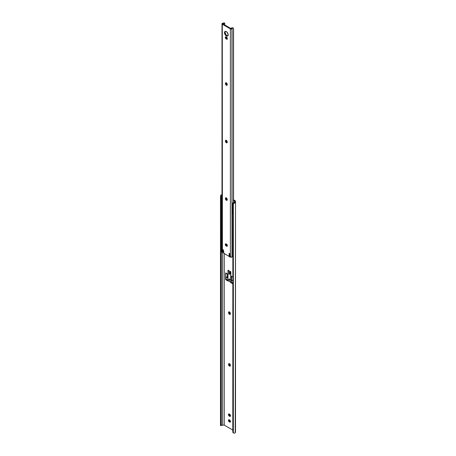 <?xml version="1.0" encoding="UTF-8"?>
<svg xmlns="http://www.w3.org/2000/svg" width="456" height="456" viewBox="0 0 456 456"><rect width="100%" height="100%" fill="white"/><g stroke="black" fill="none" stroke-linecap="round" stroke-linejoin="round"><path stroke-width="0.68" d="M229.089 419.645L229.168 420.649L229.904 421.526L229.311 421.863A1.248 0.718 60 0 1 228.496 420.763A1.248 0.718 60 0 1 228.69 419.765A1.248 0.718 60 0 1 229.311 419.828L229.63 420.01A1.248 0.718 60 0 1 230.508 421.538L230.115 422.159L229.14 421.749L228.496 420.763L228.581 419.856L229.801 420.13L230.508 421.538A1.248 0.718 60 0 1 230.251 422.108A1.248 0.718 60 0 1 229.63 422.045L230.554 421.823M229.089 413.894L229.168 414.897L229.904 415.775L229.311 416.117A1.248 0.718 60 0 1 228.496 415.017A1.248 0.718 60 0 1 228.69 414.014A1.248 0.718 60 0 1 229.311 414.077L229.63 414.259A1.248 0.718 60 0 1 230.508 415.786L230.115 416.408L229.14 415.997L228.496 415.017L228.581 414.105L229.801 414.379L230.508 415.786A1.248 0.718 60 0 1 230.251 416.356A1.248 0.718 60 0 1 229.63 416.294L230.554 416.072M232.805 204.208L232.862 204.311A1.664 1.357 0 0 1 233.358 203.644L234.903 202.926L235.513 202.059L235.387 200.953L233.557 199.791L235.022 200.64A1.664 0.963 180 0 1 235.513 201.318L235.513 202.059A2.149 1.243 180 0 1 234.469 203.119L234.68 201.119L233.557 200.469L234.68 201.119L234.68 202.059A1.322 0.764 180 0 1 234.469 202.47L233.358 203.165A1.664 1.357 180 0 0 232.862 203.832L234.469 202.47L234.469 203.119L233.358 203.644L233.358 432.978L234.469 433.143A2.149 1.243 0 0 0 235.513 432.083L235.513 202.059L235.233 432.693L234.469 433.143L233.358 432.978L233.358 203.644L232.862 204.311L232.862 432.311L233.358 432.978A1.664 1.357 -0 0 1 232.862 432.311L232.862 204.311L232.805 431.518M224.261 253.559L224.261 425.129L232.805 430.059L224.261 425.129L224.261 253.559M232.805 283.809L230.981 282.418L230.981 282.754L231.568 282.412L232.805 283.13L231.568 282.412L230.981 282.754L232.805 283.809M230.981 280.126L230.981 275.96L232.805 277.014L230.981 275.96L230.981 280.126M225.669 279.688L225.669 272.893L227.96 274.216L227.96 278.382L227.96 274.216L225.669 272.893L225.669 279.688L226.256 279.346L227.755 280.212L226.256 279.346L225.669 279.688L227.96 281.01L225.669 279.688M227.96 280.691L227.96 281.01L227.96 280.691M229.243 311.744L228.587 312.434L228.98 311.813L229.807 312.195L230.337 313.243L230.206 314.298L229.134 314.053L228.587 312.434A1.248 0.718 60 0 1 228.849 311.864A1.248 0.718 60 0 1 229.807 312.195A1.248 0.718 60 0 1 230.354 313.454L230.354 313.813A1.248 0.718 60 0 1 230.092 314.383A1.248 0.718 60 0 1 229.134 314.053A1.248 0.718 60 0 1 228.587 312.799L229.174 312.457L229.567 313.528L230.394 314.104M229.243 363.5L228.587 364.19A1.248 0.718 60 0 1 228.849 363.62A1.248 0.718 60 0 1 229.807 363.951A1.248 0.718 60 0 1 230.354 365.21L230.354 365.57A1.248 0.718 60 0 1 230.092 366.139A1.248 0.718 60 0 1 229.134 365.809A1.248 0.718 60 0 1 228.587 364.549L228.849 363.62L229.642 363.797L230.286 364.777L230.206 366.048L229.471 366.082L228.735 365.205L228.587 364.549L229.174 364.213L229.567 365.284L230.394 365.86M229.642 254.539L229.961 254.875M230.337 256.5L229.642 256.899L228.735 255.941M228.724 270.721L230.137 271.537L228.724 270.721M221.348 425.545L222.642 425.129L222.642 252.362L222.642 425.129L224.261 425.129L222.642 425.129A1.322 0.764 0 0 0 221.924 425.248L221.32 425.545L221.32 425.169L221.32 425.545M222.089 194.666L220.795 195.225L220.487 196.211L220.487 425.169L220.487 197.163L220.544 424.849L220.544 197.545L221.263 197.545L221.263 424.849L221.32 197.163L221.32 425.169L221.32 197.163L221.263 197.545L220.544 197.545L220.487 196.211L220.795 195.225L221.924 195.225L221.354 195.88L221.32 197.163L221.462 195.59L221.924 195.225A1.322 0.764 180 0 1 221.992 195.202M221.263 424.849L221.32 425.169L220.544 424.849L221.263 424.849M220.487 425.169L220.487 425.545L220.487 425.169M222.266 195.134L220.795 195.225A2.149 1.243 180 0 1 221.992 194.683M221.325 425.556L220.487 425.545M231.568 276.302L231.568 277.214L231.568 276.302M226.256 273.235L226.256 273.754L226.256 273.235M229.214 311.818A1.248 0.718 -120 0 0 229.174 312.092L229.174 312.457A1.248 0.718 -120 0 0 230.314 314.087M229.06 419.725A1.248 0.718 -120 0 0 229.904 421.526L230.217 421.709A1.248 0.718 -120 0 0 230.474 421.811M229.06 413.974A1.248 0.718 -120 0 0 229.904 415.775L230.217 415.957A1.248 0.718 -120 0 0 230.474 416.06M229.214 363.575A1.248 0.718 -120 0 0 229.174 363.848L229.174 364.213A1.248 0.718 -120 0 0 230.314 365.843M229.322 255.605L230.394 256.597M235.513 202.059L235.513 201.318M229.425 255.81A1.248 0.718 -120 0 0 230.286 256.574M230.286 256.66A1.248 0.718 60 0 1 230.092 256.882A1.248 0.718 60 0 1 228.821 256.112M229.174 364.213L228.587 364.549L229.174 363.848L229.174 364.213M230.217 415.957L229.311 416.117L230.217 415.957M230.217 421.709L229.311 421.863L230.217 421.709M229.174 312.457L228.587 312.799L228.587 312.434L229.174 312.092L229.174 312.457M230.058 272.352L230.058 273.959L229.471 274.295L229.516 272.403L230.137 271.628L228.57 270.813L228.023 271.542L227.983 273.435L229.471 274.295L230.058 273.959L230.058 272.352M229.471 274.295L229.471 272.688L227.983 271.827L227.983 273.435L229.471 274.295M227.983 271.827L229.471 272.688A0.832 0.479 -60 0 1 230.058 271.668L228.57 270.813A0.832 0.479 120 0 0 227.983 271.827L228.097 270.174L228.684 270.516L227.983 270.243L227.983 271.827M221.354 196.177A1.277 0.735 180 0 1 221.724 195.658L221.354 196.228L221.536 196.656L221.992 196.388L221.536 196.656L222.192 197.955L221.434 196.433A1.277 0.735 180 0 1 221.354 196.177L221.354 206.819A1.277 0.735 0 0 0 221.992 207.457M233.398 203.137A1.277 0.735 180 0 1 232.97 203.091L232.144 203.866L232.509 203.832L232.138 207.417L232.509 207.662L232.509 211.846L232.15 213.14A1.277 0.735 0 0 0 232.805 213.693M232.144 203.866L232.845 203.085L233.683 203.125M221.724 206.3L221.354 206.853L222.118 207.491M232.15 213.14L232.999 213.739M234.606 202.145L232.97 203.091L234.606 202.145M221.434 196.433L221.992 196.108L221.434 196.433M234.555 202.099L232.816 203.097M232.15 207.098L232.15 207.657M228.918 279.226L229.02 279.106A0.667 0.382 60 0 1 229.351 279.14L229.813 279.847L229.533 280.292M231.705 280.275L230.725 280.115L231.705 280.275L230.725 280.115L230.725 271.827L230.137 271.491L230.137 272.397L230.137 271.491L230.844 271.759L230.844 280.047L231.534 280.041L231.426 277.51A3.842 2.217 120 0 0 231.705 280.275L232.805 280.907L231.705 280.275M226.968 273.685L227.498 274.774L227.037 273.731L227.555 274.375L227.236 276.433L227.704 277.966L226.136 277.06L226.136 279.232L227.755 280.166L226.136 279.232L226.136 277.06L227.704 277.966A3.842 2.217 -60 0 1 227.43 275.202L227.823 277.852A3.676 2.12 -60 0 1 227.527 275.23L227.493 274.181L226.871 273.657M227.806 280.469L228.177 280.816L227.806 280.6L227.983 273.435L227.766 280.497M232.828 279.249L232.822 280.018M228.097 270.174L228.684 270.744L228.097 270.174M226.136 277.06L225.686 275.897L225.857 274.295A3.842 2.217 120 0 0 226.136 277.06M228.177 280.816L230.901 282.389L230.901 280.218L231.135 282.389L231.374 280.081L231.374 282.253L232.805 283.085L228.177 280.816M229.089 279.083L229.351 279.14A0.667 0.382 60 0 1 229.687 280.263M230.257 271.423L230.844 271.759L230.257 271.423M230.844 280.047L230.844 271.759L230.844 280.047M229.374 279.152L229.117 279.3A0.638 0.37 60 0 1 229.117 280.343A0.638 0.37 60 0 1 229.117 279.3L229.374 279.152M229.117 279.3L228.673 279.665L229.368 280.4L229.117 279.3M223.286 251.626L222.585 251.94L222.75 249.745L223.315 249.877L223.896 253.297L228.65 256.084L229.146 255.799L229.18 253.456L229.63 253.49L229.813 255.856L230.377 257.093L230.377 28.882L222.294 24.214L222.408 252.493L223.001 252.157L222.408 252.493L222.437 251.923L222.294 252.424L222.294 24.214A1.015 0.587 180 0 1 221.992 23.797A1.015 0.587 180 0 1 222.488 23.296A0.553 0.319 180 0 1 222.733 23.25L222.055 23.598L222.146 24.111L230.377 28.882L230.377 257.093A1.015 0.587 0 0 0 231.967 256.979A0.553 0.319 0 0 0 232.041 256.836L232.041 28.625A1.322 0.764 180 0 1 232.526 28.09L233.444 28.335L233.444 202.726L233.444 28.335M225.372 31.316L225.059 32.33L224.472 32.672A2.633 1.522 60 0 1 225.019 31.464A2.633 1.522 60 0 1 227.048 32.171A2.633 1.522 60 0 1 228.194 34.821L227.652 36.03L225.971 35.648L224.614 33.573L224.785 31.658L225.623 31.344L227.048 32.171L228.194 34.821A2.633 1.522 60 0 1 227.652 36.03A2.633 1.522 60 0 1 225.623 35.323A2.633 1.522 60 0 1 224.472 32.672L225.059 32.33A2.633 1.522 -120 0 0 226.022 34.77A2.633 1.522 -120 0 0 227.909 35.802M225.948 243.778L226.033 244.781L226.763 245.659L226.176 245.995A1.248 0.718 60 0 1 225.361 244.895A1.248 0.718 60 0 1 225.555 243.897A1.248 0.718 60 0 1 226.176 243.96L226.489 244.142A1.248 0.718 60 0 1 227.373 245.67L226.98 246.291L226.005 245.875L225.361 244.895L225.441 243.988L226.66 244.256L227.373 245.67A1.248 0.718 60 0 1 227.116 246.24A1.248 0.718 60 0 1 226.489 246.177L227.419 245.955M225.948 36.759L226.033 37.762L226.763 38.635L226.176 38.977A1.248 0.718 60 0 1 225.361 37.877A1.248 0.718 60 0 1 225.555 36.879A1.248 0.718 60 0 1 226.176 36.936L226.489 37.118A1.248 0.718 60 0 1 227.373 38.646L226.98 39.267L226.005 38.857L225.361 37.877L225.441 36.964L226.66 37.238L227.373 38.646A1.248 0.718 60 0 1 227.116 39.216A1.248 0.718 60 0 1 226.489 39.159L227.419 38.937M222.004 251.94L222.294 252.424A1.015 0.587 0 0 1 221.992 252.008L221.992 23.797M223.508 251.837A2.149 1.243 0 0 1 222.984 251.929L223.793 251.752M223.377 251.598L222.87 251.74L223.457 251.404L223.343 249.905L223.457 251.37L222.87 251.706L222.727 249.871L223.041 249.688L223.508 250.321L223.508 252.402A0.889 0.513 60 0 0 224.135 253.49L228.53 256.027A0.889 0.513 60 0 0 228.975 256.072A0.889 0.513 60 0 0 229.157 255.662L229.744 255.326L229.562 255.73A0.889 0.513 -120 0 0 229.744 255.326L229.744 253.587L229.744 255.326L229.157 255.662L229.157 253.582L229.63 253.49L230.257 257.024L231.967 256.979L231.967 28.768L232.041 256.836L232.041 28.625A0.553 0.319 180 0 1 231.967 28.768A1.015 0.587 180 0 1 230.377 28.882L231.825 28.87L232.526 28.09L232.064 27.691L233.044 28.055M226.108 140.174L225.452 140.87A1.248 0.718 60 0 1 225.709 140.294A1.248 0.718 60 0 1 226.672 140.63A1.248 0.718 60 0 1 227.213 141.884L227.213 142.249A1.248 0.718 60 0 1 226.957 142.819A1.248 0.718 60 0 1 225.994 142.483A1.248 0.718 60 0 1 225.452 141.229L225.709 140.294L226.507 140.476L227.151 141.457L227.151 142.597L226.507 142.836L225.6 141.879L225.452 141.229L226.039 140.893L226.432 141.964L227.259 142.534M226.108 197.682L225.452 198.371A1.248 0.718 60 0 1 225.709 197.801A1.248 0.718 60 0 1 226.672 198.138A1.248 0.718 60 0 1 227.213 199.392L227.213 199.756A1.248 0.718 60 0 1 226.957 200.326A1.248 0.718 60 0 1 225.994 199.99A1.248 0.718 60 0 1 225.452 198.736L225.709 197.801L226.507 197.984L227.151 198.964L227.151 200.104L226.507 200.344L225.6 199.386L225.452 198.736L226.039 198.394L226.432 199.471L227.259 200.041M226.108 82.673L225.452 83.362A1.248 0.718 60 0 1 225.709 82.792A1.248 0.718 60 0 1 226.672 83.123A1.248 0.718 60 0 1 227.213 84.383L227.213 84.742A1.248 0.718 60 0 1 226.957 85.312A1.248 0.718 60 0 1 225.994 84.981A1.248 0.718 60 0 1 225.452 83.722L225.709 82.792L226.507 82.969L227.151 83.95L227.151 85.095L226.507 85.329L225.6 84.377L225.452 83.722L226.039 83.385L226.432 84.457L227.259 85.027M223.662 22.971A1.322 0.764 180 0 1 222.733 23.25L224.358 23.239A2.149 1.243 180 0 1 222.978 23.718L224.358 23.239L223.662 22.971M224.768 23.273L224.768 24.96L224.757 23.193L224.358 23.239L224.768 23.273M222.887 23.877L230.953 28.534L222.887 23.877M228.975 256.072L229.243 255.742M225.344 31.35A2.633 1.522 -120 0 0 225.059 32.33L225.885 34.599L226.923 35.557L227.954 35.79M226.079 140.254A1.248 0.718 -120 0 0 226.039 140.528L226.039 140.893A1.248 0.718 -120 0 0 227.179 142.523M225.919 243.857A1.248 0.718 -120 0 0 226.763 245.659L227.077 245.835A1.248 0.718 -120 0 0 227.333 245.944M226.079 197.761A1.248 0.718 -120 0 0 226.039 198.035L226.039 198.394A1.248 0.718 -120 0 0 227.179 200.03M226.079 82.747A1.248 0.718 -120 0 0 226.039 83.02L226.039 83.385A1.248 0.718 -120 0 0 227.179 85.016M225.919 36.833A1.248 0.718 -120 0 0 226.763 38.635L227.077 38.817A1.248 0.718 -120 0 0 227.333 38.92M231.238 28.483L230.953 28.534L231.238 28.483A2.149 1.243 180 0 1 232.064 27.691L231.238 28.483M233.557 28.734L233.557 202.663L233.557 28.734M232.611 256.261A1.322 0.764 0 0 0 232.041 256.836L232.828 256.169M227.077 38.817L226.176 38.977L227.077 38.817M226.039 83.385L225.452 83.722L226.039 83.02L226.039 83.385M226.039 198.394L225.452 198.736L225.452 198.371L226.039 198.035L226.039 198.394M227.077 245.835L226.176 245.995L227.077 245.835M226.039 140.893L225.452 141.229L226.039 140.528L226.039 140.893M229.157 253.582L229.471 253.399L229.157 253.582M222.727 249.871L223.041 249.688L222.727 249.871M224.665 23.079L223.959 22.823M232.97 27.936L232.064 27.691L232.526 28.09L233.352 28.243M233.375 28.266L232.816 27.782M232.138 212.872L232.138 203.912M232.782 203.108L234.521 202.105M227.755 280.537L227.755 278.359M230.063 280.012L229.436 280.372M229.425 278.907L228.798 279.266M222.779 251.946L223.366 251.604"/></g></svg>
